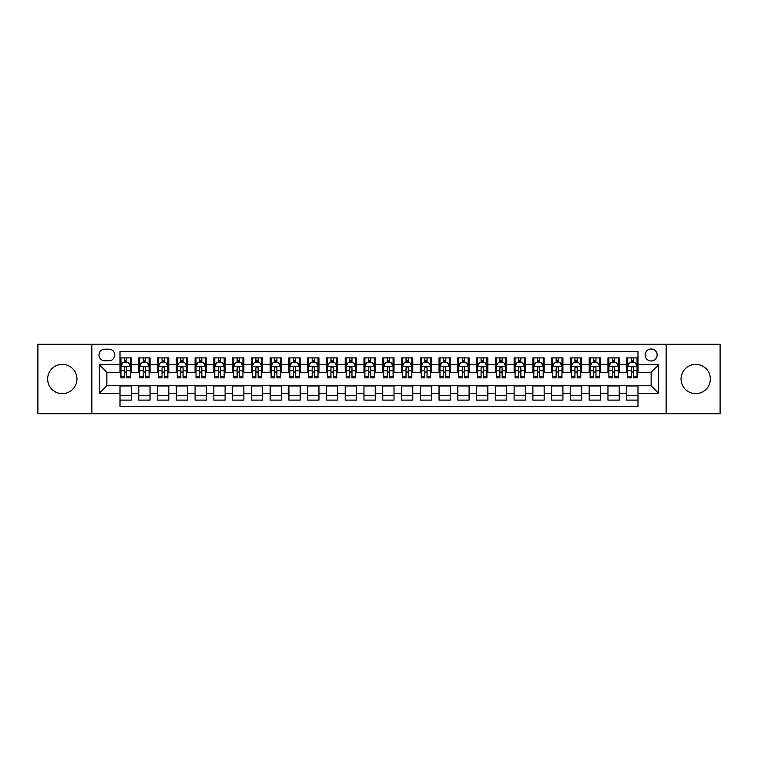 <?xml version="1.0" encoding="UTF-8"?>
<svg xmlns="http://www.w3.org/2000/svg" width="758" height="758" viewBox="0 0 758 758"><rect width="100%" height="100%" fill="white"/><g stroke="black" fill="none" stroke-linecap="round" stroke-linejoin="round"><path stroke-width="1.14" d="M695.702 364.361A14.639 14.639 0 0 0 681.063 379A14.639 14.639 0 0 0 695.702 393.639A14.639 14.639 0 0 0 710.341 379A14.639 14.639 0 0 0 695.702 364.361M62.298 364.361A14.639 14.639 0 0 0 47.659 379A14.639 14.639 0 0 0 62.298 393.639A14.639 14.639 0 0 0 76.937 379A14.639 14.639 0 0 0 62.298 364.361M651.131 348.974A6.007 6.007 0 0 0 645.124 354.981A6.007 6.007 0 0 0 651.131 360.979A6.007 6.007 0 0 0 657.139 354.981A6.007 6.007 0 0 0 651.131 348.974M666.14 413.716L720.1 413.716L720.1 344.284L666.14 344.284L666.14 413.716L91.86 413.716L91.86 344.284L37.9 344.284L37.9 413.716L91.86 413.716M637.99 357.89L626.733 357.89L626.733 364.74L619.229 364.74L619.229 372.244L626.733 372.244L626.733 364.74M619.229 364.74L619.229 357.89L607.963 357.89L607.963 364.74L600.459 364.74L600.459 372.244L607.963 372.244L607.963 364.74M600.459 364.74L600.459 357.89L589.193 357.89L589.193 364.74L581.689 364.74L581.689 372.244L589.193 372.244L589.193 364.74M581.689 364.74L581.689 357.89L570.433 357.89L570.433 364.74L562.919 364.74L562.919 372.244L570.433 372.244L570.433 364.74M562.919 364.74L562.919 357.89L551.663 357.89L551.663 364.74L544.159 364.74L544.159 372.244L551.663 372.244L551.663 364.74M544.159 364.74L544.159 357.89L532.893 357.89L532.893 364.74L525.389 364.74L525.389 372.244L532.893 372.244L532.893 364.74M525.389 364.74L525.389 357.89L514.123 357.89L514.123 364.74L506.619 364.74L506.619 372.244L514.123 372.244L514.123 364.74M506.619 364.74L506.619 357.89L495.362 357.89L495.362 364.74L487.849 364.74L487.849 372.244L495.362 372.244L495.362 364.74M487.849 364.74L487.849 357.89L476.593 357.89L476.593 364.74L469.088 364.74L469.088 372.244L476.593 372.244L476.593 364.74M469.088 364.74L469.088 357.89L457.823 357.89L457.823 364.74L450.318 364.74L450.318 372.244L457.823 372.244L457.823 364.74M450.318 364.74L450.318 357.89L439.053 357.89L439.053 364.74L431.548 364.74L431.548 372.244L439.053 372.244L439.053 364.74M431.548 364.74L431.548 357.89L420.292 357.89L420.292 364.74L412.778 364.74L412.778 372.244L420.292 372.244L420.292 364.74M412.778 364.74L412.778 357.89L401.522 357.89L401.522 364.74L394.018 364.74L394.018 372.244L401.522 372.244L401.522 364.74M394.018 364.74L394.018 357.89L382.752 357.89L382.752 364.74L375.248 364.74L375.248 372.244L382.752 372.244L382.752 364.74M375.248 364.74L375.248 357.89L363.982 357.89L363.982 364.74L356.478 364.74L356.478 372.244L363.982 372.244L363.982 364.74M356.478 364.74L356.478 357.89L345.222 357.89L345.222 364.74L337.708 364.74L337.708 372.244L345.222 372.244L345.222 364.74M337.708 364.74L337.708 357.89L326.452 357.89L326.452 364.74L318.947 364.74L318.947 372.244L326.452 372.244L326.452 364.74M318.947 364.74L318.947 357.89L307.682 357.89L307.682 364.74L300.177 364.74L300.177 372.244L307.682 372.244L307.682 364.74M300.177 364.74L300.177 357.89L288.912 357.89L288.912 364.74L281.408 364.74L281.408 372.244L288.912 372.244L288.912 364.74M281.408 364.74L281.408 357.89L270.151 357.89L270.151 364.74L262.638 364.74L262.638 372.244L270.151 372.244L270.151 364.74M262.638 364.74L262.638 357.89L251.381 357.89L251.381 364.74L243.877 364.74L243.877 372.244L251.381 372.244L251.381 364.74M243.877 364.74L243.877 357.89L232.611 357.89L232.611 364.74L225.107 364.74L225.107 372.244L232.611 372.244L232.611 364.74M225.107 364.74L225.107 357.89L213.841 357.89L213.841 364.74L206.337 364.74L206.337 372.244L213.841 372.244L213.841 364.74M206.337 364.74L206.337 357.89L195.081 357.89L195.081 364.74L187.567 364.74L187.567 372.244L195.081 372.244L195.081 364.74M187.567 364.74L187.567 357.89L176.311 357.89L176.311 364.74L168.807 364.74L168.807 372.244L176.311 372.244L176.311 364.74M168.807 364.74L168.807 357.89L157.541 357.89L157.541 364.74L150.037 364.74L150.037 372.244L157.541 372.244L157.541 364.74M150.037 364.74L150.037 357.89L138.771 357.89L138.771 372.244L131.267 372.244L131.267 357.89L120.01 357.89M120.01 400.11L131.267 400.11L131.267 385.756L138.771 385.756L138.771 400.11L150.037 400.11L150.037 385.756L157.541 385.756L157.541 393.26L150.037 393.26M157.541 393.26L157.541 400.11L168.807 400.11L168.807 385.756L176.311 385.756L176.311 393.26L168.807 393.26M176.311 393.26L176.311 400.11L187.567 400.11L187.567 385.756L195.081 385.756L195.081 393.26L187.567 393.26M195.081 393.26L195.081 400.11L206.337 400.11L206.337 385.756L213.841 385.756L213.841 393.26L206.337 393.26M213.841 393.26L213.841 400.11L225.107 400.11L225.107 385.756L232.611 385.756L232.611 393.26L225.107 393.26M232.611 393.26L232.611 400.11L243.877 400.11L243.877 385.756L251.381 385.756L251.381 393.26L243.877 393.26M251.381 393.26L251.381 400.11L262.638 400.11L262.638 385.756L270.151 385.756L270.151 393.26L262.638 393.26M270.151 393.26L270.151 400.11L281.408 400.11L281.408 385.756L288.912 385.756L288.912 393.26L281.408 393.26M288.912 393.26L288.912 400.11L300.177 400.11L300.177 385.756L307.682 385.756L307.682 393.26L300.177 393.26M307.682 393.26L307.682 400.11L318.947 400.11L318.947 385.756L326.452 385.756L326.452 393.26L318.947 393.26M326.452 393.26L326.452 400.11L337.708 400.11L337.708 385.756L345.222 385.756L345.222 393.26L337.708 393.26M345.222 393.26L345.222 400.11L356.478 400.11L356.478 385.756L363.982 385.756L363.982 393.26L356.478 393.26M363.982 393.26L363.982 400.11L375.248 400.11L375.248 385.756L382.752 385.756L382.752 393.26L375.248 393.26M382.752 393.26L382.752 400.11L394.018 400.11L394.018 385.756L401.522 385.756L401.522 393.26L394.018 393.26M401.522 393.26L401.522 400.11L412.778 400.11L412.778 385.756L420.292 385.756L420.292 393.26L412.778 393.26M420.292 393.26L420.292 400.11L431.548 400.11L431.548 385.756L439.053 385.756L439.053 393.26L431.548 393.26M439.053 393.26L439.053 400.11L450.318 400.11L450.318 385.756L457.823 385.756L457.823 393.26L450.318 393.26M457.823 393.26L457.823 400.11L469.088 400.11L469.088 385.756L476.593 385.756L476.593 393.26L469.088 393.26M476.593 393.26L476.593 400.11L487.849 400.11L487.849 385.756L495.362 385.756L495.362 393.26L487.849 393.26M495.362 393.26L495.362 400.11L506.619 400.11L506.619 385.756L514.123 385.756L514.123 393.26L506.619 393.26M514.123 393.26L514.123 400.11L525.389 400.11L525.389 385.756L532.893 385.756L532.893 393.26L525.389 393.26M532.893 393.26L532.893 400.11L544.159 400.11L544.159 385.756L551.663 385.756L551.663 393.26L544.159 393.26M551.663 393.26L551.663 400.11L562.919 400.11L562.919 385.756L570.433 385.756L570.433 393.26L562.919 393.26M570.433 393.26L570.433 400.11L581.689 400.11L581.689 385.756L589.193 385.756L589.193 393.26L581.689 393.26M589.193 393.26L589.193 400.11L600.459 400.11L600.459 385.756L607.963 385.756L607.963 393.26L600.459 393.26M607.963 393.26L607.963 400.11L619.229 400.11L619.229 385.756L626.733 385.756L626.733 393.26L619.229 393.26M104.803 360.799L108.934 360.799A5.818 5.818 0 0 0 114.752 354.981A5.818 5.818 0 0 0 108.934 349.163L104.803 349.163A5.818 5.818 0 0 0 98.985 354.981A5.818 5.818 0 0 0 104.803 360.799M666.14 344.284L91.86 344.284M637.99 364.74L637.99 351.598L120.01 351.598L120.01 372.244L106.869 372.244L106.869 385.756L120.01 385.756L120.01 406.402L637.99 406.402L637.99 385.756L651.131 385.756L651.131 372.244L637.99 372.244L637.99 364.74L658.636 364.74L658.636 393.26L637.99 393.26M120.01 393.26L99.364 393.26L99.364 364.74L120.01 364.74M626.733 393.26L626.733 400.11L637.99 400.11M120.01 362.58L120.948 362.58M124.511 362.58L126.766 362.58M130.329 362.58L131.267 362.58M120.01 372.055L120.948 372.055M124.511 372.055L126.766 372.055M130.329 372.055L131.267 372.055M120.01 385.945L131.267 385.945M120.01 395.42L131.267 395.42M138.771 372.055L139.718 372.055M143.281 372.055L145.536 372.055M149.099 372.055L150.037 372.055M138.771 362.58L139.718 362.58M143.281 362.58L145.536 362.58M149.099 362.58L150.037 362.58M138.771 385.945L150.037 385.945M138.771 395.42L150.037 395.42M157.541 385.945L168.807 385.945M157.541 395.42L168.807 395.42M157.541 362.58L158.479 362.58M162.051 362.58L164.297 362.58M167.869 362.58L168.807 362.58M157.541 372.055L158.479 372.055M162.051 372.055L164.297 372.055M167.869 372.055L168.807 372.055M176.311 385.945L187.567 385.945M176.311 395.42L187.567 395.42M176.311 362.58L177.249 362.58M180.811 362.58L183.066 362.58M186.629 362.58L187.567 362.58M176.311 372.055L177.249 372.055M180.811 372.055L183.066 372.055M186.629 372.055L187.567 372.055M195.081 385.945L206.337 385.945M195.081 395.42L206.337 395.42M195.081 362.58L196.019 362.58M199.581 362.58L201.836 362.58M205.399 362.58L206.337 362.58M195.081 372.055L196.019 372.055M199.581 372.055L201.836 372.055M205.399 372.055L206.337 372.055M213.841 385.945L225.107 385.945M213.841 395.42L225.107 395.42M213.841 362.58L214.789 362.58M218.351 362.58L220.606 362.58M224.169 362.58L225.107 362.58M213.841 372.055L214.789 372.055M218.351 372.055L220.606 372.055M224.169 372.055L225.107 372.055M232.611 385.945L243.877 385.945M232.611 395.42L243.877 395.42M232.611 362.58L233.549 362.58M237.121 362.58L239.367 362.58M242.939 362.58L243.877 362.58M232.611 372.055L233.549 372.055M237.121 372.055L239.367 372.055M242.939 372.055L243.877 372.055M251.381 385.945L262.638 385.945M251.381 395.42L262.638 395.42M251.381 362.58L252.319 362.58M255.882 362.58L258.137 362.58M261.7 362.58L262.638 362.58M251.381 372.055L252.319 372.055M255.882 372.055L258.137 372.055M261.7 372.055L262.638 372.055M270.151 385.945L281.408 385.945M270.151 395.42L281.408 395.42M270.151 362.58L271.089 362.58M274.652 362.58L276.907 362.58M280.469 362.58L281.408 362.58M270.151 372.055L271.089 372.055M274.652 372.055L276.907 372.055M280.469 372.055L281.408 372.055M288.912 385.945L300.177 385.945M288.912 395.42L300.177 395.42M288.912 362.58L289.85 362.58M293.422 362.58L295.677 362.58M299.239 362.58L300.177 362.58M288.912 372.055L289.85 372.055M293.422 372.055L295.677 372.055M299.239 372.055L300.177 372.055M307.682 385.945L318.947 385.945M307.682 395.42L318.947 395.42M307.682 362.58L308.62 362.58M312.192 362.58L314.437 362.58M318.009 362.58L318.947 362.58M307.682 372.055L308.62 372.055M312.192 372.055L314.437 372.055M318.009 372.055L318.947 372.055M326.452 385.945L337.708 385.945M326.452 395.42L337.708 395.42M326.452 362.58L327.39 362.58M330.952 362.58L333.207 362.58M336.77 362.58L337.708 362.58M326.452 372.055L327.39 372.055M330.952 372.055L333.207 372.055M336.77 372.055L337.708 372.055M345.222 385.945L356.478 385.945M345.222 395.42L356.478 395.42M345.222 362.58L346.16 362.58M349.722 362.58L351.977 362.58M355.54 362.58L356.478 362.58M345.222 372.055L346.16 372.055M349.722 372.055L351.977 372.055M355.54 372.055L356.478 372.055M363.982 385.945L375.248 385.945M363.982 395.42L375.248 395.42M363.982 362.58L364.92 362.58M368.492 362.58L370.738 362.58M374.31 362.58L375.248 362.58M363.982 372.055L364.92 372.055M368.492 372.055L370.738 372.055M374.31 372.055L375.248 372.055M382.752 385.945L394.018 385.945M382.752 395.42L394.018 395.42M382.752 362.58L383.69 362.58M387.262 362.58L389.508 362.58M393.08 362.58L394.018 362.58M382.752 372.055L383.69 372.055M387.262 372.055L389.508 372.055M393.08 372.055L394.018 372.055M401.522 385.945L412.778 385.945M401.522 395.42L412.778 395.42M401.522 362.58L402.46 362.58M406.023 362.58L408.278 362.58M411.84 362.58L412.778 362.58M401.522 372.055L402.46 372.055M406.023 372.055L408.278 372.055M411.84 372.055L412.778 372.055M420.292 385.945L431.548 385.945M420.292 395.42L431.548 395.42M420.292 362.58L421.23 362.58M424.793 362.58L427.048 362.58M430.61 362.58L431.548 362.58M420.292 372.055L421.23 372.055M424.793 372.055L427.048 372.055M430.61 372.055L431.548 372.055M439.053 385.945L450.318 385.945M439.053 395.42L450.318 395.42M439.053 362.58L439.991 362.58M443.563 362.58L445.808 362.58M449.38 362.58L450.318 362.58M439.053 372.055L439.991 372.055M443.563 372.055L445.808 372.055M449.38 372.055L450.318 372.055M457.823 385.945L469.088 385.945M457.823 395.42L469.088 395.42M457.823 362.58L458.761 362.58M462.323 362.58L464.578 362.58M468.15 362.58L469.088 362.58M457.823 372.055L458.761 372.055M462.323 372.055L464.578 372.055M468.15 372.055L469.088 372.055M476.593 385.945L487.849 385.945M476.593 395.42L487.849 395.42M476.593 362.58L477.531 362.58M481.093 362.58L483.348 362.58M486.911 362.58L487.849 362.58M476.593 372.055L477.531 372.055M481.093 372.055L483.348 372.055M486.911 372.055L487.849 372.055M495.362 385.945L506.619 385.945M495.362 395.42L506.619 395.42M495.362 362.58L496.3 362.58M499.863 362.58L502.118 362.58M505.681 362.58L506.619 362.58M495.362 372.055L496.3 372.055M499.863 372.055L502.118 372.055M505.681 372.055L506.619 372.055M514.123 385.945L525.389 385.945M514.123 395.42L525.389 395.42M514.123 362.58L515.061 362.58M518.633 362.58L520.879 362.58M524.451 362.58L525.389 362.58M514.123 372.055L515.061 372.055M518.633 372.055L520.879 372.055M524.451 372.055L525.389 372.055M532.893 385.945L544.159 385.945M532.893 395.42L544.159 395.42M532.893 362.58L533.831 362.58M537.394 362.58L539.649 362.58M543.211 362.58L544.159 362.58M532.893 372.055L533.831 372.055M537.394 372.055L539.649 372.055M543.211 372.055L544.159 372.055M551.663 385.945L562.919 385.945M551.663 395.42L562.919 395.42M551.663 362.58L552.601 362.58M556.164 362.58L558.419 362.58M561.981 362.58L562.919 362.58M551.663 372.055L552.601 372.055M556.164 372.055L558.419 372.055M561.981 372.055L562.919 372.055M570.433 385.945L581.689 385.945M570.433 395.42L581.689 395.42M570.433 362.58L571.371 362.58M574.934 362.58L577.189 362.58M580.751 362.58L581.689 362.58M570.433 372.055L571.371 372.055M574.934 372.055L577.189 372.055M580.751 372.055L581.689 372.055M589.193 385.945L600.459 385.945M589.193 395.42L600.459 395.42M589.193 362.58L590.131 362.58M593.704 362.58L595.949 362.58M599.521 362.58L600.459 362.58M589.193 372.055L590.131 372.055M593.704 372.055L595.949 372.055M599.521 372.055L600.459 372.055M607.963 385.945L619.229 385.945M607.963 395.42L619.229 395.42M607.963 362.58L608.901 362.58M612.464 362.58L614.719 362.58M618.282 362.58L619.229 362.58M607.963 372.055L608.901 372.055M612.464 372.055L614.719 372.055M618.282 372.055L619.229 372.055M626.733 385.945L637.99 385.945M626.733 395.42L637.99 395.42M626.733 362.58L627.671 362.58M631.234 362.58L633.489 362.58M637.052 362.58L637.99 362.58M626.733 372.055L627.671 372.055M631.234 372.055L633.489 372.055M637.052 372.055L637.99 372.055M106.869 372.244L99.364 364.74M106.869 385.756L99.364 393.26M658.636 364.74L651.131 372.244M658.636 393.26L651.131 385.756M126.766 360.325L124.511 360.325M130.329 376.347L126.766 376.347L126.766 377.872L130.329 377.872L130.329 366.427L128.453 362.675L122.824 362.675L120.948 366.427L120.948 377.872L124.511 377.872L124.511 376.347L120.948 376.347M120.948 366.427L120.948 357.89M130.329 366.427L130.329 357.89M124.511 362.675L124.511 357.89M126.766 357.89L126.766 362.675M126.766 376.347L126.766 367.829C126.017 366.389 125.259 366.389 124.511 367.829L124.511 376.347M145.536 360.325L143.281 360.325M149.099 376.347L145.536 376.347L145.536 377.872L149.099 377.872L149.099 366.427L147.223 362.675L141.594 362.675L139.718 366.427L139.718 377.872L143.281 377.872L143.281 376.347L139.718 376.347M139.718 366.427L139.718 357.89M149.099 366.427L149.099 357.89M143.281 362.675L143.281 357.89M145.536 357.89L145.536 362.675M145.536 376.347L145.536 367.829C144.778 366.389 144.029 366.389 143.281 367.829L143.281 376.347M164.297 360.325L162.051 360.325M167.869 376.347L164.297 376.347L164.297 377.872L167.869 377.872L167.869 366.427L165.993 362.675L160.355 362.675L158.479 366.427L158.479 377.872L162.051 377.872L162.051 376.347L158.479 376.347M158.479 366.427L158.479 357.89M167.869 366.427L167.869 357.89M162.051 362.675L162.051 357.89M164.297 357.89L164.297 362.675M164.297 376.347L164.297 367.829C163.548 366.389 162.799 366.389 162.051 367.829L162.051 376.347M183.066 360.325L180.811 360.325M186.629 376.347L183.066 376.347L183.066 377.872L186.629 377.872L186.629 366.427L184.753 362.675L179.125 362.675L177.249 366.427L177.249 377.872L180.811 377.872L180.811 376.347L177.249 376.347M177.249 366.427L177.249 357.89M186.629 366.427L186.629 357.89M180.811 362.675L180.811 357.89M183.066 357.89L183.066 362.675M183.066 376.347L183.066 367.829C182.318 366.389 181.569 366.389 180.811 367.829L180.811 376.347M201.836 360.325L199.581 360.325M205.399 376.347L201.836 376.347L201.836 377.872L205.399 377.872L205.399 366.427L203.523 362.675L197.895 362.675L196.019 366.427L196.019 377.872L199.581 377.872L199.581 376.347L196.019 376.347M196.019 366.427L196.019 357.89M205.399 366.427L205.399 357.89M199.581 362.675L199.581 357.89M201.836 357.89L201.836 362.675M201.836 376.347L201.836 367.829C201.088 366.389 200.33 366.389 199.581 367.829L199.581 376.347M220.606 360.325L218.351 360.325M224.169 376.347L220.606 376.347L220.606 377.872L224.169 377.872L224.169 366.427L222.293 362.675L216.665 362.675L214.789 366.427L214.789 377.872L218.351 377.872L218.351 376.347L214.789 376.347M214.789 366.427L214.789 357.89M224.169 366.427L224.169 357.89M218.351 362.675L218.351 357.89M220.606 357.89L220.606 362.675M220.606 376.347L220.606 367.829C219.848 366.389 219.1 366.389 218.351 367.829L218.351 376.347M239.367 360.325L237.121 360.325M242.939 376.347L239.367 376.347L239.367 377.872L242.939 377.872L242.939 366.427L241.063 362.675L235.425 362.675L233.549 366.427L233.549 377.872L237.121 377.872L237.121 376.347L233.549 376.347M233.549 366.427L233.549 357.89M242.939 366.427L242.939 357.89M237.121 362.675L237.121 357.89M239.367 357.89L239.367 362.675M239.367 376.347L239.367 367.829C238.618 366.389 237.87 366.389 237.121 367.829L237.121 376.347M258.137 360.325L255.882 360.325M261.7 376.347L258.137 376.347L258.137 377.872L261.7 377.872L261.7 366.427L259.823 362.675L254.195 362.675L252.319 366.427L252.319 377.872L255.882 377.872L255.882 376.347L252.319 376.347M252.319 366.427L252.319 357.89M261.7 366.427L261.7 357.89M255.882 362.675L255.882 357.89M258.137 357.89L258.137 362.675M258.137 376.347L258.137 367.829C257.388 366.389 256.64 366.389 255.882 367.829L255.882 376.347M276.907 360.325L274.652 360.325M280.469 376.347L276.907 376.347L276.907 377.872L280.469 377.872L280.469 366.427L278.593 362.675L272.965 362.675L271.089 366.427L271.089 377.872L274.652 377.872L274.652 376.347L271.089 376.347M271.089 366.427L271.089 357.89M280.469 366.427L280.469 357.89M274.652 362.675L274.652 357.89M276.907 357.89L276.907 362.675M276.907 376.347L276.907 367.829C276.158 366.389 275.4 366.389 274.652 367.829L274.652 376.347M295.677 360.325L293.422 360.325M299.239 376.347L295.677 376.347L295.677 377.872L299.239 377.872L299.239 366.427L297.363 362.675L291.735 362.675L289.85 366.427L289.85 377.872L293.422 377.872L293.422 376.347L289.85 376.347M289.85 366.427L289.85 357.89M299.239 366.427L299.239 357.89M293.422 362.675L293.422 357.89M295.677 357.89L295.677 362.675M295.677 376.347L295.677 367.829C294.919 366.389 294.17 366.389 293.422 367.829L293.422 376.347M314.437 360.325L312.192 360.325M318.009 376.347L314.437 376.347L314.437 377.872L318.009 377.872L318.009 366.427L316.133 362.675L310.496 362.675L308.62 366.427L308.62 377.872L312.192 377.872L312.192 376.347L308.62 376.347M308.62 366.427L308.62 357.89M318.009 366.427L318.009 357.89M312.192 362.675L312.192 357.89M314.437 357.89L314.437 362.675M314.437 376.347L314.437 367.829C313.689 366.389 312.94 366.389 312.192 367.829L312.192 376.347M333.207 360.325L330.952 360.325M336.77 376.347L333.207 376.347L333.207 377.872L336.77 377.872L336.77 366.427L334.894 362.675L329.266 362.675L327.39 366.427L327.39 377.872L330.952 377.872L330.952 376.347L327.39 376.347M327.39 366.427L327.39 357.89M336.77 366.427L336.77 357.89M330.952 362.675L330.952 357.89M333.207 357.89L333.207 362.675M333.207 376.347L333.207 367.829C332.459 366.389 331.71 366.389 330.952 367.829L330.952 376.347M351.977 360.325L349.722 360.325M355.54 376.347L351.977 376.347L351.977 377.872L355.54 377.872L355.54 366.427L353.664 362.675L348.036 362.675L346.16 366.427L346.16 377.872L349.722 377.872L349.722 376.347L346.16 376.347M346.16 366.427L346.16 357.89M355.54 366.427L355.54 357.89M349.722 362.675L349.722 357.89M351.977 357.89L351.977 362.675M351.977 376.347L351.977 367.829C351.229 366.389 350.471 366.389 349.722 367.829L349.722 376.347M370.738 360.325L368.492 360.325M374.31 376.347L370.738 376.347L370.738 377.872L374.31 377.872L374.31 366.427L372.434 362.675L366.806 362.675L364.92 366.427L364.92 377.872L368.492 377.872L368.492 376.347L364.92 376.347M364.92 366.427L364.92 357.89M374.31 366.427L374.31 357.89M368.492 362.675L368.492 357.89M370.738 357.89L370.738 362.675M370.738 376.347L370.738 367.829C369.989 366.389 369.241 366.389 368.492 367.829L368.492 376.347M389.508 360.325L387.262 360.325M393.08 376.347L389.508 376.347L389.508 377.872L393.08 377.872L393.08 366.427L391.194 362.675L385.566 362.675L383.69 366.427L383.69 377.872L387.262 377.872L387.262 376.347L383.69 376.347M383.69 366.427L383.69 357.89M393.08 366.427L393.08 357.89M387.262 362.675L387.262 357.89M389.508 357.89L389.508 362.675M389.508 376.347L389.508 367.829C388.759 366.389 388.011 366.389 387.262 367.829L387.262 376.347M408.278 360.325L406.023 360.325M411.84 376.347L408.278 376.347L408.278 377.872L411.84 377.872L411.84 366.427L409.964 362.675L404.336 362.675L402.46 366.427L402.46 377.872L406.023 377.872L406.023 376.347L402.46 376.347M402.46 366.427L402.46 357.89M411.84 366.427L411.84 357.89M406.023 362.675L406.023 357.89M408.278 357.89L408.278 362.675M408.278 376.347L408.278 367.829C407.529 366.389 406.781 366.389 406.023 367.829L406.023 376.347M427.048 360.325L424.793 360.325M430.61 376.347L427.048 376.347L427.048 377.872L430.61 377.872L430.61 366.427L428.734 362.675L423.106 362.675L421.23 366.427L421.23 377.872L424.793 377.872L424.793 376.347L421.23 376.347M421.23 366.427L421.23 357.89M430.61 366.427L430.61 357.89M424.793 362.675L424.793 357.89M427.048 357.89L427.048 362.675M427.048 376.347L427.048 367.829C426.299 366.389 425.541 366.389 424.793 367.829L424.793 376.347M445.808 360.325L443.563 360.325M449.38 376.347L445.808 376.347L445.808 377.872L449.38 377.872L449.38 366.427L447.504 362.675L441.867 362.675L439.991 366.427L439.991 377.872L443.563 377.872L443.563 376.347L439.991 376.347M439.991 366.427L439.991 357.89M449.38 366.427L449.38 357.89M443.563 362.675L443.563 357.89M445.808 357.89L445.808 362.675M445.808 376.347L445.808 367.829C445.06 366.389 444.311 366.389 443.563 367.829L443.563 376.347M464.578 360.325L462.323 360.325M468.15 376.347L464.578 376.347L464.578 377.872L468.15 377.872L468.15 366.427L466.265 362.675L460.637 362.675L458.761 366.427L458.761 377.872L462.323 377.872L462.323 376.347L458.761 376.347M458.761 366.427L458.761 357.89M468.15 366.427L468.15 357.89M462.323 362.675L462.323 357.89M464.578 357.89L464.578 362.675M464.578 376.347L464.578 367.829C463.83 366.389 463.081 366.389 462.323 367.829L462.323 376.347M483.348 360.325L481.093 360.325M486.911 376.347L483.348 376.347L483.348 377.872L486.911 377.872L486.911 366.427L485.035 362.675L479.407 362.675L477.531 366.427L477.531 377.872L481.093 377.872L481.093 376.347L477.531 376.347M477.531 366.427L477.531 357.89M486.911 366.427L486.911 357.89M481.093 362.675L481.093 357.89M483.348 357.89L483.348 362.675M483.348 376.347L483.348 367.829C482.6 366.389 481.851 366.389 481.093 367.829L481.093 376.347M502.118 360.325L499.863 360.325M505.681 376.347L502.118 376.347L502.118 377.872L505.681 377.872L505.681 366.427L503.805 362.675L498.177 362.675L496.3 366.427L496.3 377.872L499.863 377.872L499.863 376.347L496.3 376.347M496.3 366.427L496.3 357.89M505.681 366.427L505.681 357.89M499.863 362.675L499.863 357.89M502.118 357.89L502.118 362.675M502.118 376.347L502.118 367.829C501.37 366.389 500.612 366.389 499.863 367.829L499.863 376.347M520.879 360.325L518.633 360.325M524.451 376.347L520.879 376.347L520.879 377.872L524.451 377.872L524.451 366.427L522.575 362.675L516.937 362.675L515.061 366.427L515.061 377.872L518.633 377.872L518.633 376.347L515.061 376.347M515.061 366.427L515.061 357.89M524.451 366.427L524.451 357.89M518.633 362.675L518.633 357.89M520.879 357.89L520.879 362.675M520.879 376.347L520.879 367.829C520.13 366.389 519.382 366.389 518.633 367.829L518.633 376.347M539.649 360.325L537.394 360.325M543.211 376.347L539.649 376.347L539.649 377.872L543.211 377.872L543.211 366.427L541.335 362.675L535.707 362.675L533.831 366.427L533.831 377.872L537.394 377.872L537.394 376.347L533.831 376.347M533.831 366.427L533.831 357.89M543.211 366.427L543.211 357.89M537.394 362.675L537.394 357.89M539.649 357.89L539.649 362.675M539.649 376.347L539.649 367.829C538.9 366.389 538.152 366.389 537.394 367.829L537.394 376.347M558.419 360.325L556.164 360.325M561.981 376.347L558.419 376.347L558.419 377.872L561.981 377.872L561.981 366.427L560.105 362.675L554.477 362.675L552.601 366.427L552.601 377.872L556.164 377.872L556.164 376.347L552.601 376.347M552.601 366.427L552.601 357.89M561.981 366.427L561.981 357.89M556.164 362.675L556.164 357.89M558.419 357.89L558.419 362.675M558.419 376.347L558.419 367.829C557.67 366.389 556.922 366.389 556.164 367.829L556.164 376.347M577.189 360.325L574.934 360.325M580.751 376.347L577.189 376.347L577.189 377.872L580.751 377.872L580.751 366.427L578.875 362.675L573.247 362.675L571.371 366.427L571.371 377.872L574.934 377.872L574.934 376.347L571.371 376.347M571.371 366.427L571.371 357.89M580.751 366.427L580.751 357.89M574.934 362.675L574.934 357.89M577.189 357.89L577.189 362.675M577.189 376.347L577.189 367.829C576.44 366.389 575.682 366.389 574.934 367.829L574.934 376.347M595.949 360.325L593.704 360.325M599.521 376.347L595.949 376.347L595.949 377.872L599.521 377.872L599.521 366.427L597.645 362.675L592.007 362.675L590.131 366.427L590.131 377.872L593.704 377.872L593.704 376.347L590.131 376.347M590.131 366.427L590.131 357.89M599.521 366.427L599.521 357.89M593.704 362.675L593.704 357.89M595.949 357.89L595.949 362.675M595.949 376.347L595.949 367.829C595.201 366.389 594.452 366.389 593.704 367.829L593.704 376.347M614.719 360.325L612.464 360.325M618.282 376.347L614.719 376.347L614.719 377.872L618.282 377.872L618.282 366.427L616.406 362.675L610.777 362.675L608.901 366.427L608.901 377.872L612.464 377.872L612.464 376.347L608.901 376.347M608.901 366.427L608.901 357.89M618.282 366.427L618.282 357.89M612.464 362.675L612.464 357.89M614.719 357.89L614.719 362.675M614.719 376.347L614.719 367.829C613.971 366.389 613.222 366.389 612.464 367.829L612.464 376.347M633.489 360.325L631.234 360.325M637.052 376.347L633.489 376.347L633.489 377.872L637.052 377.872L637.052 366.427L635.176 362.675L629.547 362.675L627.671 366.427L627.671 377.872L631.234 377.872L631.234 376.347L627.671 376.347M627.671 366.427L627.671 357.89M637.052 366.427L637.052 357.89M631.234 362.675L631.234 357.89M633.489 357.89L633.489 362.675M633.489 376.347L633.489 367.829C632.74 366.389 631.992 366.389 631.234 367.829L631.234 376.347M138.771 393.26L131.267 393.26M138.771 364.74L131.267 364.74M130.281 366.332L120.996 366.332M120.948 363.707L122.303 363.707M128.974 363.707L130.329 363.707M124.511 370.776L120.948 370.776M130.329 370.776L126.766 370.776M126.766 361.519L124.511 361.519M149.051 366.332L139.756 366.332M139.718 363.707L141.073 363.707M147.734 363.707L149.099 363.707M143.281 370.776L139.718 370.776M149.099 370.776L145.536 370.776M145.536 361.519L143.281 361.519M167.821 366.332L158.526 366.332M158.479 363.707L159.843 363.707M166.504 363.707L167.869 363.707M162.051 370.776L158.479 370.776M167.869 370.776L164.297 370.776M164.297 361.519L162.051 361.519M186.582 366.332L177.296 366.332M177.249 363.707L178.613 363.707M185.274 363.707L186.629 363.707M180.811 370.776L177.249 370.776M186.629 370.776L183.066 370.776M183.066 361.519L180.811 361.519M205.352 366.332L196.066 366.332M196.019 363.707L197.374 363.707M204.044 363.707L205.399 363.707M199.581 370.776L196.019 370.776M205.399 370.776L201.836 370.776M201.836 361.519L199.581 361.519M224.122 366.332L214.827 366.332M214.789 363.707L216.144 363.707M222.805 363.707L224.169 363.707M218.351 370.776L214.789 370.776M224.169 370.776L220.606 370.776M220.606 361.519L218.351 361.519M242.892 366.332L233.597 366.332M233.549 363.707L234.914 363.707M241.575 363.707L242.939 363.707M237.121 370.776L233.549 370.776M242.939 370.776L239.367 370.776M239.367 361.519L237.121 361.519M261.652 366.332L252.367 366.332M252.319 363.707L253.684 363.707M260.345 363.707L261.7 363.707M255.882 370.776L252.319 370.776M261.7 370.776L258.137 370.776M258.137 361.519L255.882 361.519M280.422 366.332L271.137 366.332M271.089 363.707L272.444 363.707M279.115 363.707L280.469 363.707M274.652 370.776L271.089 370.776M280.469 370.776L276.907 370.776M276.907 361.519L274.652 361.519M299.192 366.332L289.897 366.332M289.85 363.707L291.214 363.707M297.875 363.707L299.239 363.707M293.422 370.776L289.85 370.776M299.239 370.776L295.677 370.776M295.677 361.519L293.422 361.519M317.962 366.332L308.667 366.332M308.62 363.707L309.984 363.707M316.645 363.707L318.009 363.707M312.192 370.776L308.62 370.776M318.009 370.776L314.437 370.776M314.437 361.519L312.192 361.519M336.723 366.332L327.437 366.332M327.39 363.707L328.754 363.707M335.415 363.707L336.77 363.707M330.952 370.776L327.39 370.776M336.77 370.776L333.207 370.776M333.207 361.519L330.952 361.519M355.493 366.332L346.207 366.332M346.16 363.707L347.515 363.707M354.175 363.707L355.54 363.707M349.722 370.776L346.16 370.776M355.54 370.776L351.977 370.776M351.977 361.519L349.722 361.519M374.262 366.332L364.968 366.332M364.92 363.707L366.285 363.707M372.945 363.707L374.31 363.707M368.492 370.776L364.92 370.776M374.31 370.776L370.738 370.776M370.738 361.519L368.492 361.519M393.032 366.332L383.738 366.332M383.69 363.707L385.055 363.707M391.715 363.707L393.08 363.707M387.262 370.776L383.69 370.776M393.08 370.776L389.508 370.776M389.508 361.519L387.262 361.519M411.793 366.332L402.507 366.332M402.46 363.707L403.825 363.707M410.485 363.707L411.84 363.707M406.023 370.776L402.46 370.776M411.84 370.776L408.278 370.776M408.278 361.519L406.023 361.519M430.563 366.332L421.277 366.332M421.23 363.707L422.585 363.707M429.246 363.707L430.61 363.707M424.793 370.776L421.23 370.776M430.61 370.776L427.048 370.776M427.048 361.519L424.793 361.519M449.333 366.332L440.038 366.332M439.991 363.707L441.355 363.707M448.016 363.707L449.38 363.707M443.563 370.776L439.991 370.776M449.38 370.776L445.808 370.776M445.808 361.519L443.563 361.519M468.103 366.332L458.808 366.332M458.761 363.707L460.125 363.707M466.786 363.707L468.15 363.707M462.323 370.776L458.761 370.776M468.15 370.776L464.578 370.776M464.578 361.519L462.323 361.519M486.863 366.332L477.578 366.332M477.531 363.707L478.885 363.707M485.556 363.707L486.911 363.707M481.093 370.776L477.531 370.776M486.911 370.776L483.348 370.776M483.348 361.519L481.093 361.519M505.633 366.332L496.348 366.332M496.3 363.707L497.655 363.707M504.316 363.707L505.681 363.707M499.863 370.776L496.3 370.776M505.681 370.776L502.118 370.776M502.118 361.519L499.863 361.519M524.403 366.332L515.108 366.332M515.061 363.707L516.425 363.707M523.086 363.707L524.451 363.707M518.633 370.776L515.061 370.776M524.451 370.776L520.879 370.776M520.879 361.519L518.633 361.519M543.173 366.332L533.878 366.332M533.831 363.707L535.195 363.707M541.856 363.707L543.211 363.707M537.394 370.776L533.831 370.776M543.211 370.776L539.649 370.776M539.649 361.519L537.394 361.519M561.934 366.332L552.648 366.332M552.601 363.707L553.956 363.707M560.626 363.707L561.981 363.707M556.164 370.776L552.601 370.776M561.981 370.776L558.419 370.776M558.419 361.519L556.164 361.519M580.704 366.332L571.418 366.332M571.371 363.707L572.726 363.707M579.387 363.707L580.751 363.707M574.934 370.776L571.371 370.776M580.751 370.776L577.189 370.776M577.189 361.519L574.934 361.519M599.474 366.332L590.179 366.332M590.131 363.707L591.496 363.707M598.157 363.707L599.521 363.707M593.704 370.776L590.131 370.776M599.521 370.776L595.949 370.776M595.949 361.519L593.704 361.519M618.244 366.332L608.949 366.332M608.901 363.707L610.266 363.707M616.927 363.707L618.282 363.707M612.464 370.776L608.901 370.776M618.282 370.776L614.719 370.776M614.719 361.519L612.464 361.519M637.004 366.332L627.719 366.332M627.671 363.707L629.026 363.707M635.697 363.707L637.052 363.707M631.234 370.776L627.671 370.776M637.052 370.776L633.489 370.776M633.489 361.519L631.234 361.519"/></g></svg>
